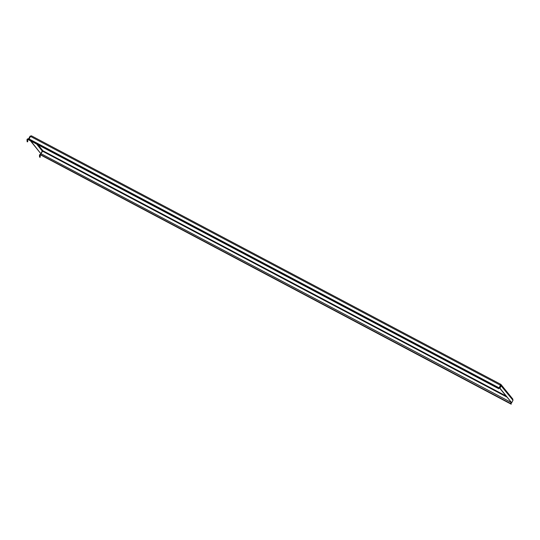 <?xml version="1.0" encoding="UTF-8"?>
<svg xmlns="http://www.w3.org/2000/svg" width="540" height="540" viewBox="0 0 540 540"><rect width="100%" height="100%" fill="white"/><g stroke="black" fill="none" stroke-linecap="round" stroke-linejoin="round"><path stroke-width="0.81" d="M493.925 385.965L494.735 386.458L493.925 385.965M471.697 374.193L472.507 374.686L471.697 374.193M449.476 362.428L450.279 362.921L449.476 362.428M427.248 350.663L428.058 351.155L427.248 350.663M405.02 338.891L405.83 339.383L405.02 338.891M382.799 327.125L383.603 327.618L382.799 327.125M360.572 315.353L361.382 315.846L360.572 315.353M338.344 303.588L339.154 304.081L338.344 303.588M316.123 291.823L316.926 292.316L316.123 291.823M255.001 259.457L255.805 259.949L255.001 259.457M232.774 247.691L233.584 248.184L232.774 247.691M210.546 235.926L211.356 236.412L210.546 235.926M188.325 224.154L189.128 224.647L188.325 224.154M166.097 212.389L166.9 212.882L166.097 212.389M143.869 200.617L144.68 201.11L143.869 200.617M121.649 188.851L122.452 189.344L121.649 188.851M99.421 177.079L100.224 177.572L99.421 177.079M77.193 165.314L78.003 165.807L77.193 165.314M293.895 280.051L294.698 280.543L293.895 280.051M271.667 268.286L272.477 268.778L271.667 268.286M54.972 153.549L55.775 154.042L54.972 153.549M32.744 141.777L33.548 142.27L32.744 141.777M506.405 401.436L507.209 401.929L506.405 401.436M484.178 389.664L484.988 390.157L484.178 389.664M461.95 377.899L462.76 378.392L461.95 377.899M439.729 366.133L440.532 366.626L439.729 366.133M417.501 354.362L418.311 354.854L417.501 354.362M395.273 342.596L396.083 343.089L395.273 342.596M373.052 330.824L373.856 331.317L373.052 330.824M350.825 319.059L351.628 319.552L350.825 319.059M267.476 274.928L268.286 275.42L267.476 274.928M245.255 263.162L246.058 263.655L245.255 263.162M223.027 251.39L223.837 251.883L223.027 251.39M200.799 239.625L201.609 240.118L200.799 239.625M178.578 227.86L179.381 228.353L178.578 227.86M156.35 216.088L157.154 216.581L156.35 216.088M134.123 204.323L134.933 204.815L134.123 204.323M111.902 192.55L112.705 193.043L111.902 192.55M89.674 180.785L90.477 181.278L89.674 180.785M328.597 307.294L329.407 307.787L328.597 307.294M306.376 295.522L307.179 296.015L306.376 295.522M284.148 283.757L284.951 284.249L284.148 283.757M67.446 169.02L68.256 169.513L67.446 169.02M45.218 157.248L46.028 157.741L45.218 157.248M40.655 154.312A1.019 1.006 -38.9 0 0 39.481 155.345L40.169 155.561A0.506 0.499 141.1 0 1 40.919 155.095L40.73 154.865A0.506 0.499 -38.9 0 0 39.987 155.331L39.481 155.345M39.987 155.547L40.19 157.262L39.548 157.113L39.481 155.567M40.19 157.262L40.169 155.561M40.055 157.093L39.548 157.113M28.296 138.868A1.019 1.006 -38.9 0 0 27 139.88L27.689 140.09A0.506 0.499 141.1 0 1 28.438 139.624L28.256 139.394A0.506 0.499 -38.9 0 0 27.506 139.86L27 139.88M27.513 140.076L27.709 141.791L27.209 141.811L27.007 140.096M27.709 141.791L27.689 140.09M27.574 141.622L27.068 141.642M29.039 139.131L30.51 136.418L500.648 385.344L500.864 384.379L501.228 385.695L499.905 388.145L499.46 387.909L511.67 402.739L499.905 388.145M506.79 397.001L42.35 151.092L42.903 150.775L40.959 153.657L40.73 154.865M28.721 138.665L30.044 136.215L30.49 136.445L29.167 138.901L28.721 138.665L29.066 139.091M30.881 141.028L40.486 153.259L30.436 140.792M38.144 144.875L42.903 150.775L42.262 151.038L40.932 153.495M30.044 136.215L31.428 135.823L500.864 384.379L499.46 387.909M511.198 404.197L511.096 402.584L510.719 403.603L511.198 404.197L40.919 155.095M511.178 402.442L40.959 153.657M500.789 385.459L513 400.282L511.67 402.739M513 400.282L512.555 398.871M500.897 384.399L512.879 399.148M500.864 384.379L31.462 135.844L30.51 136.418M500.648 385.344L498.974 388.3L28.35 138.773L28.107 139.219L498.731 388.739L500.627 384.824M498.488 387.7L498.251 388.145M498.731 388.739L28.593 139.813L498.737 388.746M499.311 387.97L29.126 138.983M42.903 150.775L505.933 395.942M36.646 144.079L42.262 151.038M40.574 154.669L510.719 403.603M500.796 385.195L500.918 384.797"/></g></svg>
